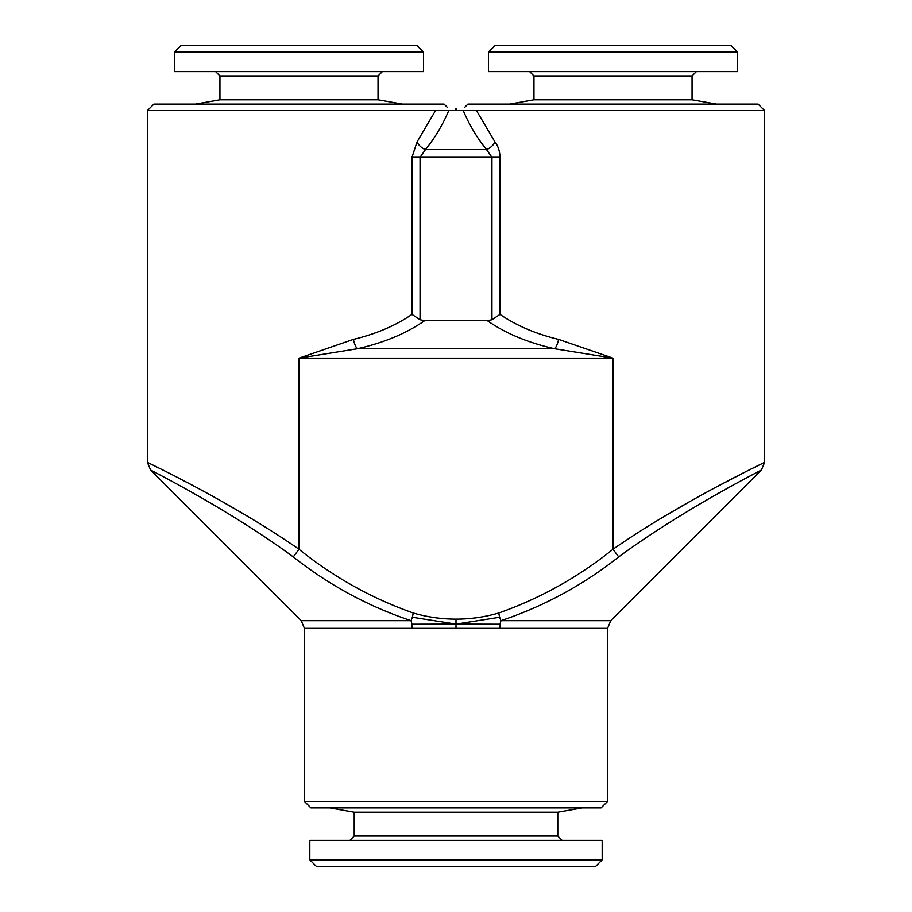 <?xml version="1.0" encoding="UTF-8"?>
<svg xmlns="http://www.w3.org/2000/svg" width="912" height="912" viewBox="0 0 912 912"><rect width="100%" height="100%" fill="white"/><g stroke="black" fill="none" stroke-linecap="round" stroke-linejoin="round"><path stroke-width="1.37" d="M215.608 71.592L219.94 75.924L378.035 75.924L378.035 99.773L219.94 99.773L195.578 104.071M423.51 52.098L174.454 52.098L174.454 71.592L423.51 71.592L423.51 52.098L417.012 45.6L180.952 45.6L174.454 52.098M304.403 801.431L310.901 807.929L601.099 807.929L607.597 801.431L304.403 801.431L304.403 628.322L500.038 628.322L499.993 624.207L456 624.104L456 619.134C441.613 619.134 427.363 617.093 413.261 613.012L412.361 617.253L456 624.104L412.007 624.207L411.962 628.322M464.664 107.32L467.913 104.071L758.111 104.071L764.609 110.569L456.809 110.569L456 108.22L455.191 110.569L448.75 110.569C442.81 124.682 435.035 137.701 425.437 149.625A10.83 6.658 38.9 0 1 417.012 141.976L435.548 110.569L147.391 110.569L153.889 104.071L444.087 104.071L447.336 107.32M448.886 110.569C446.823 106.259 446.823 106.259 448.886 110.569M424.684 320.648C406.444 333.393 383.975 342.764 357.299 348.772L298.988 358.154L353.411 339.401C376.132 333.929 395.66 325.595 411.985 314.389L411.985 157.286L420.056 157.286L420.056 319.747L424.684 320.648L487.316 320.648L491.944 319.747L491.944 157.286L420.056 157.286L425.437 149.625L486.563 149.625L491.944 157.286L500.015 157.286C499.776 151.05 498.1 145.943 494.988 141.976A10.83 6.658 -38.9 0 1 486.563 149.625C476.965 137.701 469.19 124.682 463.25 110.569M417.012 141.976L411.985 157.286M245.795 515.223L219.826 500.221M196.445 487.418L176.837 477.124M500.015 157.286L500.015 314.389C516.34 325.595 535.868 333.929 558.589 339.401L613.012 358.154L298.988 358.154L298.988 549.252C229.117 500.722 146.501 462.145 147.391 462.338C145.897 461.871 228.627 500.403 298.988 549.252C333.416 576.977 371.503 598.238 413.261 613.012M499.993 624.207L500.962 620.673C543.894 606.286 583.144 585.025 618.712 556.901C684.593 508.394 762.74 469.566 761.44 469.999C762.17 469.84 684.148 508.702 618.712 556.901L613.012 549.252C682.883 500.722 765.499 462.145 764.609 462.338C766.103 461.871 683.373 500.403 613.012 549.252C578.493 577.034 540.406 598.283 498.739 613.012C484.637 617.093 470.387 619.134 456 619.134M764.609 110.569L764.609 462.338L749.037 470.068M744.124 472.553L715.555 487.418M692.322 500.141L665.863 515.428M529.633 71.592L533.965 75.924L692.06 75.924L692.06 99.773L533.965 99.773L509.603 104.071M737.546 52.098L488.49 52.098L488.49 71.592L737.546 71.592L737.546 52.098L731.048 45.6L494.988 45.6L488.49 52.098M557.791 812.227L557.791 836.076L354.209 836.076L354.209 812.227L557.791 812.227L582.152 807.929M585.709 859.902L602.182 859.902L602.182 840.408L309.818 840.408L309.818 859.902L585.709 859.902M309.818 859.902L316.316 866.4L595.684 866.4L602.182 859.902M470.444 110.569L476.452 110.569L494.988 141.976M675.587 518.654L693.747 507.619M715.225 495.125L733.51 484.922M734.445 484.409L739.199 481.821M748.877 476.623L761.44 469.999L610.766 620.673L500.962 620.673L499.639 617.253L456 624.104L456 628.322M412.361 617.253L411.038 620.673C368.209 606.343 328.947 585.082 293.288 556.901C227.407 508.394 149.26 469.566 150.56 469.999C149.83 469.84 227.852 508.702 293.288 556.901L298.988 549.252M147.391 110.569L147.391 462.338L150.56 469.999L301.234 620.673L411.038 620.673L412.007 624.207M498.739 613.012L499.639 617.253M448.75 110.569L435.548 110.569M420.056 319.747L411.985 314.389M613.012 549.252L613.012 358.154L554.701 348.772L357.299 348.772A10.83 3.808 77.5 0 1 353.411 339.401M500.015 314.389L491.944 319.747M487.316 320.648C505.556 333.393 528.025 342.764 554.701 348.772A10.83 3.808 102.5 0 0 558.589 339.401M463.114 110.569C465.177 106.259 465.177 106.259 463.114 110.569M607.597 801.431L607.597 628.322L500.038 628.322M378.035 99.773L402.397 104.071M378.035 75.924L382.367 71.592M692.06 99.773L716.422 104.071M692.06 75.924L696.392 71.592M557.791 836.076L562.123 840.408M354.209 836.076L349.877 840.408M354.209 812.227L329.848 807.929M533.965 75.924L533.965 99.773M607.597 628.322L610.766 620.673M301.234 620.673L304.403 628.322M764.609 462.338L761.44 469.999M219.94 75.924L219.94 99.773"/></g></svg>

